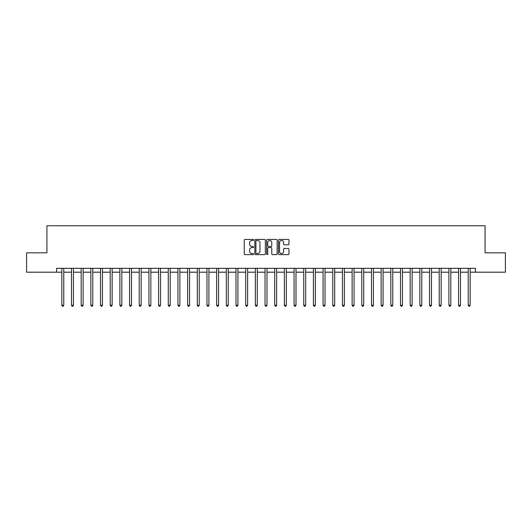 <?xml version="1.0" encoding="UTF-8"?>
<svg xmlns="http://www.w3.org/2000/svg" width="532" height="532" viewBox="0 0 532 532"><rect width="100%" height="100%" fill="white"/><g stroke="black" fill="none" stroke-linecap="round" stroke-linejoin="round"><path stroke-width="0.8" d="M253.611 239.965A0.532 0.532 0 0 0 253.079 239.433L245.006 239.433A0.758 0.758 0 0 0 244.248 240.198L244.248 253.87A0.758 0.758 0 0 0 245.006 254.635L253.079 254.635A0.532 0.532 0 0 0 253.611 254.103A0.532 0.532 0 0 0 253.079 253.571L252.035 253.571A2.434 2.434 0 0 1 249.608 251.137L249.608 250A2.434 2.434 0 0 1 252.035 247.566L253.079 247.566A0.532 0.532 0 0 0 253.611 247.034A0.532 0.532 0 0 0 253.079 246.502L252.035 246.502A2.434 2.434 0 0 1 249.608 244.068L249.608 242.931A2.434 2.434 0 0 1 252.035 240.497L253.079 240.497A0.532 0.532 0 0 0 253.611 239.965M288.204 244.793A0.758 0.758 0 0 0 288.969 244.035L288.969 240.198A0.758 0.758 0 0 0 288.204 239.433L279.24 239.433A0.758 0.758 0 0 0 278.482 240.198L278.482 253.87A0.758 0.758 0 0 0 279.24 254.635L288.204 254.635A0.758 0.758 0 0 0 288.969 253.87L288.969 249.235A0.758 0.758 0 0 0 288.204 248.477L284.367 248.477A0.758 0.758 0 0 0 283.609 249.235L283.609 251.536A2.035 2.035 0 0 1 281.574 253.571A2.035 2.035 0 0 1 279.546 251.536L279.546 242.532A2.035 2.035 0 0 1 281.574 240.497A2.035 2.035 0 0 1 283.609 242.532L283.609 244.035A0.758 0.758 0 0 0 284.367 244.793L288.204 244.793M56.598 272.191L26.6 272.191L26.6 252.84L46.922 252.84L46.922 225.748L485.078 225.748L485.078 252.84L505.4 252.84L505.4 272.191L475.402 272.191L475.402 268.321L56.598 268.321L56.598 272.191L61.825 272.191M265.335 240.198A0.758 0.758 0 0 0 264.577 239.433L255.606 239.433A0.758 0.758 0 0 0 254.848 240.198L254.848 253.87A0.758 0.758 0 0 0 255.606 254.635L264.577 254.635A0.758 0.758 0 0 0 265.335 253.87L265.335 240.198M267.423 239.433L276.394 239.433A0.758 0.758 0 0 1 277.152 240.198L277.152 253.87A0.758 0.758 0 0 1 276.394 254.635L272.557 254.635A0.758 0.758 0 0 1 271.792 253.87L271.792 248.324A0.758 0.758 0 0 0 271.034 247.566L268.487 247.566A0.758 0.758 0 0 0 267.729 248.324L267.729 254.103A0.532 0.532 0 0 1 267.197 254.635A0.532 0.532 0 0 1 266.665 254.103L266.665 240.198A0.758 0.758 0 0 1 267.423 239.433M63.76 272.191L71.501 272.191M73.436 272.191L81.177 272.191M83.112 272.191L90.852 272.191M92.787 272.191L100.528 272.191M102.463 272.191L110.204 272.191M112.139 272.191L119.88 272.191M121.821 272.191L129.562 272.191M131.497 272.191L139.238 272.191M141.173 272.191L148.913 272.191M150.849 272.191L158.589 272.191M160.524 272.191L168.265 272.191M170.2 272.191L177.941 272.191M179.876 272.191L187.616 272.191M189.552 272.191L197.299 272.191M199.234 272.191L206.975 272.191M208.91 272.191L216.65 272.191M218.585 272.191L226.326 272.191M228.261 272.191L236.002 272.191M237.937 272.191L245.678 272.191M247.613 272.191L255.353 272.191M257.288 272.191L265.029 272.191M266.971 272.191L274.712 272.191M276.647 272.191L284.387 272.191M286.322 272.191L294.063 272.191M295.998 272.191L303.739 272.191M305.674 272.191L313.415 272.191M315.35 272.191L323.09 272.191M325.025 272.191L332.766 272.191M334.701 272.191L342.448 272.191M344.384 272.191L352.124 272.191M354.059 272.191L361.8 272.191M363.735 272.191L371.476 272.191M373.411 272.191L381.151 272.191M383.087 272.191L390.827 272.191M392.762 272.191L400.503 272.191M402.438 272.191L410.179 272.191M412.12 272.191L419.861 272.191M421.796 272.191L429.537 272.191M431.472 272.191L439.213 272.191M441.148 272.191L448.888 272.191M450.823 272.191L458.564 272.191M460.499 272.191L468.24 272.191M470.175 272.191L475.402 272.191M256.444 240.497A0.532 0.532 0 0 0 255.912 241.029L255.912 253.039A0.532 0.532 0 0 0 256.444 253.571L257.548 253.571A2.434 2.434 0 0 0 259.975 251.137L259.975 242.931A2.434 2.434 0 0 0 257.548 240.497L256.444 240.497M271.792 242.572A2.035 2.035 0 0 0 269.764 240.537A2.035 2.035 0 0 0 267.729 242.572L267.729 245.744A0.758 0.758 0 0 0 268.487 246.502L271.034 246.502A0.758 0.758 0 0 0 271.792 245.744L271.792 242.572M63.853 268.321L63.813 268.421A0.771 0.771 0 0 0 63.76 268.707L63.76 305.248L61.825 305.248L61.825 268.707A0.771 0.771 0 0 0 61.765 268.421L61.725 268.321M63.76 305.248L63.175 306.252L62.404 306.252L61.825 305.248M73.529 268.321L73.489 268.421A0.771 0.771 86.8 0 0 73.436 268.707L73.436 305.248L71.501 305.248L71.501 268.707A0.771 0.771 86.8 0 0 71.441 268.421L71.401 268.321M73.436 305.248L72.857 306.252L72.079 306.252L71.501 305.248M83.205 268.321L83.165 268.421A0.771 0.771 86.8 0 0 83.112 268.707L83.112 305.248L81.177 305.248L81.177 268.707A0.771 0.771 86.8 0 0 81.123 268.421L81.083 268.321M83.112 305.248L82.533 306.252L81.755 306.252L81.177 305.248M92.881 268.321L92.847 268.421A0.771 0.771 86.8 0 0 92.787 268.707L92.787 305.248L90.852 305.248L90.852 268.707A0.771 0.771 86.8 0 0 90.799 268.421L90.759 268.321M92.787 305.248L92.209 306.252L91.431 306.252L90.852 305.248M102.563 268.321L102.523 268.421A0.771 0.771 86.8 0 0 102.463 268.707L102.463 305.248L100.528 305.248L100.528 268.707A0.771 0.771 86.8 0 0 100.475 268.421L100.435 268.321M102.463 305.248L101.885 306.252L101.113 306.252L100.528 305.248M112.239 268.321L112.199 268.421A0.771 0.771 86.8 0 0 112.139 268.707L112.139 305.248L110.204 305.248L110.204 268.707A0.771 0.771 86.8 0 0 110.151 268.421L110.111 268.321M112.139 305.248L111.56 306.252L110.789 306.252L110.204 305.248M121.914 268.321L121.875 268.421A0.771 0.771 86.8 0 0 121.821 268.707L121.821 305.248L119.88 305.248L119.88 268.707A0.771 0.771 86.8 0 0 119.826 268.421L119.786 268.321M121.821 305.248L121.236 306.252L120.465 306.252L119.88 305.248M131.59 268.321L131.55 268.421A0.771 0.771 86.8 0 0 131.497 268.707L131.497 305.248L129.562 305.248L129.562 268.707A0.771 0.771 86.8 0 0 129.502 268.421L129.462 268.321M131.497 305.248L130.912 306.252L130.141 306.252L129.562 305.248M141.266 268.321L141.226 268.421A0.771 0.771 86.8 0 0 141.173 268.707L141.173 305.248L139.238 305.248L139.238 268.707A0.771 0.771 86.8 0 0 139.178 268.421L139.138 268.321M141.173 305.248L140.588 306.252L139.816 306.252L139.238 305.248M150.942 268.321L150.902 268.421A0.771 0.771 86.8 0 0 150.849 268.707L150.849 305.248L148.913 305.248L148.913 268.707A0.771 0.771 86.8 0 0 148.854 268.421L148.82 268.321M150.849 305.248L150.27 306.252L149.492 306.252L148.913 305.248M160.617 268.321L160.578 268.421A0.771 0.771 86.8 0 0 160.524 268.707L160.524 305.248L158.589 305.248L158.589 268.707A0.771 0.771 86.8 0 0 158.536 268.421L158.496 268.321M160.524 305.248L159.946 306.252L159.168 306.252L158.589 305.248M170.3 268.321L170.26 268.421A0.771 0.771 86.8 0 0 170.2 268.707L170.2 305.248L168.265 305.248L168.265 268.707A0.771 0.771 86.8 0 0 168.212 268.421L168.172 268.321M170.2 305.248L169.622 306.252L168.844 306.252L168.265 305.248M179.976 268.321L179.936 268.421A0.771 0.771 86.8 0 0 179.876 268.707L179.876 305.248L177.941 305.248L177.941 268.707A0.771 0.771 86.8 0 0 177.888 268.421L177.848 268.321M179.876 305.248L179.297 306.252L178.526 306.252L177.941 305.248M189.651 268.321L189.611 268.421A0.771 0.771 86.8 0 0 189.552 268.707L189.552 305.248L187.616 305.248L187.616 268.707A0.771 0.771 86.8 0 0 187.563 268.421L187.523 268.321M189.552 305.248L188.973 306.252L188.202 306.252L187.616 305.248M199.327 268.321L199.287 268.421A0.771 0.771 86.8 0 0 199.234 268.707L199.234 305.248L197.299 305.248L197.299 268.707A0.771 0.771 86.8 0 0 197.239 268.421L197.199 268.321M199.234 305.248L198.649 306.252L197.877 306.252L197.299 305.248M209.003 268.321L208.963 268.421A0.771 0.771 86.8 0 0 208.91 268.707L208.91 305.248L206.975 305.248L206.975 268.707A0.771 0.771 86.8 0 0 206.915 268.421L206.875 268.321M208.91 305.248L208.325 306.252L207.553 306.252L206.975 305.248M218.679 268.321L218.639 268.421A0.771 0.771 86.8 0 0 218.585 268.707L218.585 305.248L216.65 305.248L216.65 268.707A0.771 0.771 86.8 0 0 216.59 268.421L216.551 268.321M218.585 305.248L218.007 306.252L217.229 306.252L216.65 305.248M228.354 268.321L228.314 268.421A0.771 0.771 86.8 0 0 228.261 268.707L228.261 305.248L226.326 305.248L226.326 268.707A0.771 0.771 86.8 0 0 226.273 268.421L226.233 268.321M228.261 305.248L227.683 306.252L226.905 306.252L226.326 305.248M238.03 268.321L237.997 268.421A0.771 0.771 86.8 0 0 237.937 268.707L237.937 305.248L236.002 305.248L236.002 268.707A0.771 0.771 86.8 0 0 235.949 268.421L235.909 268.321M237.937 305.248L237.358 306.252L236.58 306.252L236.002 305.248M247.713 268.321L247.673 268.421A0.771 0.771 86.8 0 0 247.613 268.707L247.613 305.248L245.678 305.248L245.678 268.707A0.771 0.771 86.8 0 0 245.624 268.421L245.585 268.321M247.613 305.248L247.034 306.252L246.263 306.252L245.678 305.248M257.388 268.321L257.348 268.421A0.771 0.771 86.8 0 0 257.288 268.707L257.288 305.248L255.353 305.248L255.353 268.707A0.771 0.771 86.8 0 0 255.3 268.421L255.26 268.321M257.288 305.248L256.71 306.252L255.939 306.252L255.353 305.248M267.064 268.321L267.024 268.421A0.771 0.771 86.8 0 0 266.971 268.707L266.971 305.248L265.029 305.248L265.029 268.707A0.771 0.771 86.8 0 0 264.976 268.421L264.936 268.321M266.971 305.248L266.386 306.252L265.614 306.252L265.029 305.248M276.74 268.321L276.7 268.421A0.771 0.771 86.8 0 0 276.647 268.707L276.647 305.248L274.712 305.248L274.712 268.707A0.771 0.771 86.8 0 0 274.652 268.421L274.612 268.321M276.647 305.248L276.061 306.252L275.29 306.252L274.712 305.248M286.416 268.321L286.376 268.421A0.771 0.771 86.8 0 0 286.322 268.707L286.322 305.248L284.387 305.248L284.387 268.707A0.771 0.771 86.8 0 0 284.327 268.421L284.288 268.321M286.322 305.248L285.737 306.252L284.966 306.252L284.387 305.248M296.091 268.321L296.051 268.421A0.771 0.771 86.8 0 0 295.998 268.707L295.998 305.248L294.063 305.248L294.063 268.707A0.771 0.771 86.8 0 0 294.003 268.421L293.97 268.321M295.998 305.248L295.42 306.252L294.642 306.252L294.063 305.248M305.767 268.321L305.727 268.421A0.771 0.771 86.8 0 0 305.674 268.707L305.674 305.248L303.739 305.248L303.739 268.707A0.771 0.771 86.8 0 0 303.686 268.421L303.646 268.321M305.674 305.248L305.095 306.252L304.317 306.252L303.739 305.248M315.449 268.321L315.41 268.421A0.771 0.771 86.8 0 0 315.35 268.707L315.35 305.248L313.415 305.248L313.415 268.707A0.771 0.771 86.8 0 0 313.361 268.421L313.321 268.321M315.35 305.248L314.771 306.252L313.993 306.252L313.415 305.248M325.125 268.321L325.085 268.421A0.771 0.771 86.8 0 0 325.025 268.707L325.025 305.248L323.09 305.248L323.09 268.707A0.771 0.771 86.8 0 0 323.037 268.421L322.997 268.321M325.025 305.248L324.447 306.252L323.675 306.252L323.09 305.248M334.801 268.321L334.761 268.421A0.771 0.771 86.8 0 0 334.701 268.707L334.701 305.248L332.766 305.248L332.766 268.707A0.771 0.771 86.8 0 0 332.713 268.421L332.673 268.321M334.701 305.248L334.123 306.252L333.351 306.252L332.766 305.248M344.477 268.321L344.437 268.421A0.771 0.771 86.8 0 0 344.384 268.707L344.384 305.248L342.448 305.248L342.448 268.707A0.771 0.771 86.8 0 0 342.389 268.421L342.349 268.321M344.384 305.248L343.798 306.252L343.027 306.252L342.448 305.248M354.152 268.321L354.113 268.421A0.771 0.771 86.8 0 0 354.059 268.707L354.059 305.248L352.124 305.248L352.124 268.707A0.771 0.771 86.8 0 0 352.064 268.421L352.024 268.321M354.059 305.248L353.474 306.252L352.703 306.252L352.124 305.248M363.828 268.321L363.788 268.421A0.771 0.771 86.8 0 0 363.735 268.707L363.735 305.248L361.8 305.248L361.8 268.707A0.771 0.771 86.8 0 0 361.74 268.421L361.7 268.321M363.735 305.248L363.157 306.252L362.378 306.252L361.8 305.248M373.504 268.321L373.464 268.421A0.771 0.771 86.8 0 0 373.411 268.707L373.411 305.248L371.476 305.248L371.476 268.707A0.771 0.771 86.8 0 0 371.422 268.421L371.383 268.321M373.411 305.248L372.832 306.252L372.054 306.252L371.476 305.248M383.18 268.321L383.146 268.421A0.771 0.771 86.8 0 0 383.087 268.707L383.087 305.248L381.151 305.248L381.151 268.707A0.771 0.771 86.8 0 0 381.098 268.421L381.058 268.321M383.087 305.248L382.508 306.252L381.73 306.252L381.151 305.248M392.862 268.321L392.822 268.421A0.771 0.771 86.8 0 0 392.762 268.707L392.762 305.248L390.827 305.248L390.827 268.707A0.771 0.771 86.8 0 0 390.774 268.421L390.734 268.321M392.762 305.248L392.184 306.252L391.412 306.252L390.827 305.248M402.538 268.321L402.498 268.421A0.771 0.771 86.8 0 0 402.438 268.707L402.438 305.248L400.503 305.248L400.503 268.707A0.771 0.771 86.8 0 0 400.45 268.421L400.41 268.321M402.438 305.248L401.859 306.252L401.088 306.252L400.503 305.248M412.214 268.321L412.174 268.421A0.771 0.771 86.8 0 0 412.12 268.707L412.12 305.248L410.179 305.248L410.179 268.707A0.771 0.771 86.8 0 0 410.125 268.421L410.086 268.321M412.12 305.248L411.535 306.252L410.764 306.252L410.179 305.248M421.889 268.321L421.849 268.421A0.771 0.771 86.8 0 0 421.796 268.707L421.796 305.248L419.861 305.248L419.861 268.707A0.771 0.771 86.8 0 0 419.801 268.421L419.761 268.321M421.796 305.248L421.211 306.252L420.44 306.252L419.861 305.248M431.565 268.321L431.525 268.421A0.771 0.771 86.8 0 0 431.472 268.707L431.472 305.248L429.537 305.248L429.537 268.707A0.771 0.771 86.8 0 0 429.477 268.421L429.437 268.321M431.472 305.248L430.887 306.252L430.115 306.252L429.537 305.248M441.241 268.321L441.201 268.421A0.771 0.771 86.8 0 0 441.148 268.707L441.148 305.248L439.213 305.248L439.213 268.707A0.771 0.771 86.8 0 0 439.153 268.421L439.119 268.321M441.148 305.248L440.569 306.252L439.791 306.252L439.213 305.248M450.917 268.321L450.877 268.421A0.771 0.771 86.8 0 0 450.823 268.707L450.823 305.248L448.888 305.248L448.888 268.707A0.771 0.771 86.8 0 0 448.835 268.421L448.795 268.321M450.823 305.248L450.245 306.252L449.467 306.252L448.888 305.248M460.599 268.321L460.559 268.421A0.771 0.771 86.8 0 0 460.499 268.707L460.499 305.248L458.564 305.248L458.564 268.707A0.771 0.771 86.8 0 0 458.511 268.421L458.471 268.321M460.499 305.248L459.921 306.252L459.143 306.252L458.564 305.248M470.275 268.321L470.235 268.421A0.771 0.771 86.8 0 0 470.175 268.707L470.175 305.248L468.24 305.248L468.24 268.707A0.771 0.771 86.8 0 0 468.187 268.421L468.147 268.321M470.175 305.248L469.596 306.252L468.825 306.252L468.24 305.248"/></g></svg>
